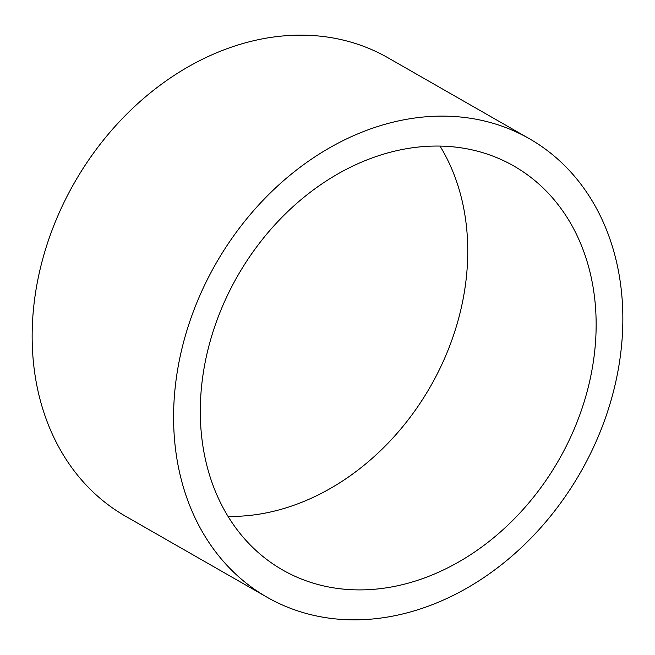 <?xml version="1.0" encoding="UTF-8"?>
<svg xmlns="http://www.w3.org/2000/svg" width="655" height="655" viewBox="0 0 655 655"><rect width="100%" height="100%" fill="white"/><g stroke="black" fill="none" stroke-linecap="round" stroke-linejoin="round"><path stroke-width="0.98" d="M228.046 516.386A232.73 185.103 119.8 0 0 230.314 516.418A232.73 185.103 119.8 0 0 431.154 385.263A232.73 185.103 119.8 0 0 440.013 146.09M529.437 138.754L387.997 57.796A264.121 210.075 119.8 0 0 301.644 35.157A264.121 210.075 119.8 0 0 50.992 233.074A264.121 210.075 119.8 0 0 125.564 516.246L267.003 597.204A264.121 210.075 119.8 0 0 353.356 619.843A264.121 210.075 119.8 0 0 604.008 421.926A264.121 210.075 119.8 0 0 529.437 138.754A264.121 210.075 119.8 0 0 443.083 116.123A264.121 210.075 119.8 0 0 192.431 314.032A264.121 210.075 119.8 0 0 267.003 597.204M358.686 589.901A232.73 185.103 119.8 0 0 579.544 415.516A232.73 185.103 119.8 0 0 513.831 166.002A232.73 185.103 119.8 0 0 437.745 146.057A232.73 185.103 119.8 0 0 216.895 320.451A232.73 185.103 119.8 0 0 282.6 569.956A232.73 185.103 119.8 0 0 358.686 589.901"/></g></svg>
